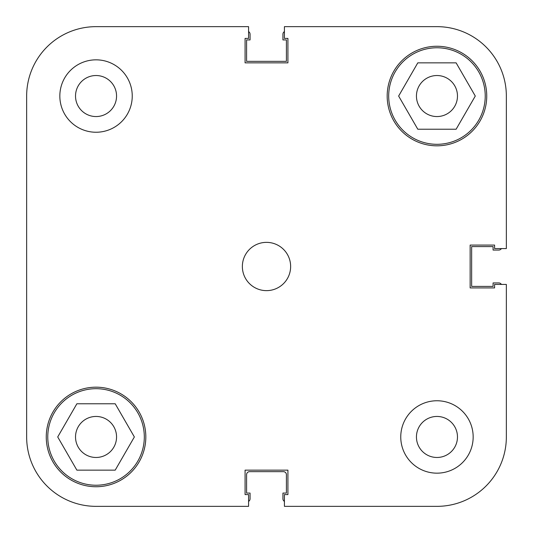 <?xml version="1.0" encoding="UTF-8"?>
<svg xmlns="http://www.w3.org/2000/svg" width="533" height="533" viewBox="0 0 533 533"><rect width="100%" height="100%" fill="white"/><g stroke="black" fill="none" stroke-linecap="round" stroke-linejoin="round"><path stroke-width="0.8" d="M248.578 501.4A3.018 3.018 0 0 0 250.057 498.808L250.057 493.078L246.586 493.078L246.586 474.67A3.018 3.018 0 0 1 249.604 471.652L283.396 471.652A3.018 3.018 0 0 1 286.414 474.67L286.414 493.078L282.943 493.078L282.943 498.808A3.018 3.018 0 0 0 284.422 501.4M501.4 284.422A3.018 3.018 0 0 0 498.808 282.943L493.078 282.943L493.078 286.414L471.652 286.414L471.652 246.586L493.078 246.586L493.078 250.057L498.808 250.057A3.018 3.018 0 0 0 501.4 248.578M284.422 31.6A3.018 3.018 0 0 0 282.943 34.192L282.943 39.922L286.414 39.922L286.414 61.348L246.586 61.348L246.586 39.922L250.057 39.922L250.057 34.192A3.018 3.018 0 0 0 248.578 31.6M47.77 436.96A48.27 48.27 0 0 1 96.04 388.69A48.27 48.27 0 0 1 144.31 436.96A48.27 48.27 0 0 1 96.04 485.23A48.27 48.27 0 0 1 47.77 436.96M388.69 96.04A48.27 48.27 0 0 1 436.96 47.77A48.27 48.27 0 0 1 485.23 96.04A48.27 48.27 0 0 1 436.96 144.31A48.27 48.27 0 0 1 388.69 96.04M75.526 96.04A20.514 20.514 0 0 0 96.04 116.554A20.514 20.514 0 0 0 116.554 96.04A20.514 20.514 0 0 0 96.04 75.526A20.514 20.514 0 0 0 75.526 96.04M416.446 436.96A20.514 20.514 0 0 0 436.96 457.474A20.514 20.514 0 0 0 457.474 436.96A20.514 20.514 0 0 0 436.96 416.446A20.514 20.514 0 0 0 416.446 436.96M400.756 436.96A36.204 36.204 0 0 0 436.96 473.164A36.204 36.204 0 0 0 473.164 436.96A36.204 36.204 0 0 0 436.96 400.756A36.204 36.204 0 0 0 400.756 436.96M59.836 96.04A36.204 36.204 0 0 0 96.04 132.244A36.204 36.204 0 0 0 132.244 96.04A36.204 36.204 0 0 0 96.04 59.836A36.204 36.204 0 0 0 59.836 96.04M242.362 266.5A24.138 24.138 0 0 0 266.5 290.638A24.138 24.138 0 0 0 290.638 266.5A24.138 24.138 0 0 0 266.5 242.362A24.138 24.138 0 0 0 242.362 266.5M46.258 436.96A49.782 49.782 0 0 0 96.04 486.742A49.782 49.782 0 0 0 145.822 436.96A49.782 49.782 0 0 0 96.04 387.178A49.782 49.782 0 0 0 46.258 436.96M387.178 96.04A49.782 49.782 0 0 0 436.96 145.822A49.782 49.782 0 0 0 486.742 96.04A49.782 49.782 0 0 0 436.96 46.258A49.782 49.782 0 0 0 387.178 96.04M457.474 96.04A20.514 20.514 0 0 1 436.96 116.554A20.514 20.514 0 0 1 416.446 96.04A20.514 20.514 0 0 1 436.96 75.526A20.514 20.514 0 0 1 457.474 96.04M116.554 436.96A20.514 20.514 0 0 1 96.04 457.474A20.514 20.514 0 0 1 75.526 436.96A20.514 20.514 0 0 1 96.04 416.446A20.514 20.514 0 0 1 116.554 436.96M506.35 248.578L506.35 96.04L506.35 248.578L494.584 248.578L494.584 245.08L470.146 245.08L470.146 287.92L494.584 287.92L494.584 284.422L506.35 284.422L506.35 436.96A69.39 69.39 0 0 1 436.96 506.35L284.422 506.35L284.422 494.584L287.92 494.584L287.92 470.146L245.08 470.146L245.08 494.584L248.578 494.584L248.578 506.35L96.04 506.35A69.39 69.39 0 0 1 26.65 436.96L26.65 295.162M506.35 96.04A69.39 69.39 0 0 0 436.96 26.65L284.422 26.65L284.422 38.416L287.92 38.416L287.92 62.854L245.08 62.854L245.08 38.416L248.578 38.416L248.578 26.65L96.04 26.65A69.39 69.39 0 0 0 26.65 96.04L26.65 436.96M417.799 129.226L398.637 96.04L417.799 62.854L456.121 62.854L475.283 96.04L456.121 129.226L417.799 129.226M134.363 436.96L115.201 470.146L76.879 470.146L57.717 436.96L76.879 403.774L115.201 403.774L134.363 436.96M248.578 26.65L96.04 26.65M26.65 237.838L26.65 96.04M248.578 506.35L96.04 506.35"/></g></svg>

